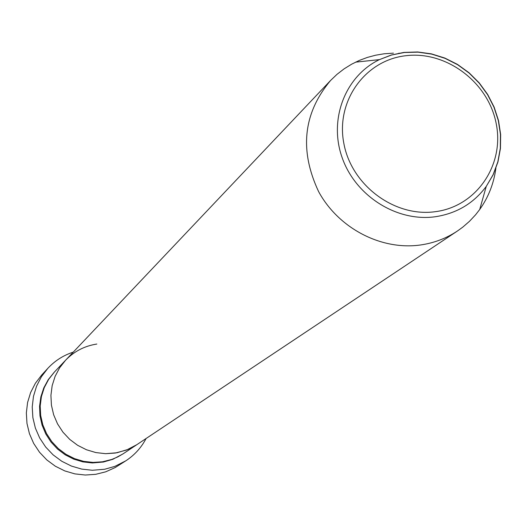 <?xml version="1.0" encoding="UTF-8"?>
<svg xmlns="http://www.w3.org/2000/svg" width="527" height="527" viewBox="0 0 527 527"><rect width="100%" height="100%" fill="white"/><g stroke="black" fill="none" stroke-linecap="round" stroke-linejoin="round"><path stroke-width="0.79" d="M47.805 368.366L41.653 375.066L35.355 383.3L30.612 392.549L27.575 402.529L26.35 412.937L26.976 423.431L29.44 433.695L33.662 443.398L39.512 452.232L46.811 459.913L55.322 466.211L64.781 470.914L74.88 473.885L85.308 475.031L95.73 474.32L105.762 471.803L115.163 467.561L125.749 460.861L114.827 466.388L104.695 469.247L92.337 470.268L81.711 469.096L71.415 466.066L61.778 461.263L53.102 454.847L45.658 447.008L39.69 438.003L35.381 428.115L32.872 417.654L32.226 406.949L33.471 396.35L36.561 386.179L41.389 376.752L47.805 368.366C54.894 360.738 63.385 355.323 73.279 352.115M495.933 167.876C493.924 183.258 488.509 197.131 479.702 209.509L475.598 214.772L469.524 221.268L462.811 227.111L457.396 231.03L123.311 453.694L117.771 456.909L111.862 459.425L102.508 461.797L93.088 462.423L83.668 461.362L74.544 458.642L66.013 454.346L58.352 448.615L51.798 441.619L46.56 433.596L42.812 424.802L40.671 415.507L40.197 406.014L41.409 396.62L44.261 387.635L48.662 379.341L54.459 371.983L65.625 360.191C74.215 351.325 84.61 345.943 96.83 344.045M115.347 453.042L105.617 453.681L95.881 452.574L86.454 449.755L77.64 445.315L69.716 439.38L62.937 432.153L57.522 423.853L53.642 414.756L51.415 405.144L50.921 395.336L52.166 385.639L55.104 376.357L59.643 367.787L65.625 360.191L59.643 367.787L55.104 376.357L52.166 385.639L50.921 395.336L51.415 405.144L53.642 414.756L57.522 423.853L62.937 432.153L69.716 439.38L77.64 445.315L86.454 449.755L95.881 452.574L105.617 453.681L116.994 452.759L128.101 449.399L136.822 444.689L126.559 450.025L115.347 453.042M146.084 438.517C141.243 447.726 134.464 455.17 125.749 460.861M457.396 231.03C446.283 238.388 433.984 243.039 420.506 244.983C381.252 250.569 338.565 228.362 318.637 191.657C299.231 150.32 303.196 113.265 330.554 80.493L336.997 74.347L344.032 68.905L351.595 64.215L359.407 60.388L367.385 57.417L375.639 55.21L384.104 53.787L393.412 53.148M398.847 53.201L399.321 53.22M122.903 453.964L112.804 459.307L103.358 462.041L92.297 462.95L82.864 461.876L73.727 459.136L65.196 454.814L57.535 449.05L50.994 442.021L45.783 433.965L42.074 425.131L39.98 415.81L39.565 406.297L40.842 396.903L43.774 387.931L48.247 379.657L54.123 372.345M405.731 55.73C365.059 60.249 335.659 101.098 343.808 143.192C351.338 185.366 394.763 217.625 435.625 211.643C476.606 206.294 504.655 164.852 496.203 123.601C488.358 82.258 446.29 50.592 405.731 55.73M435.427 216.722C396.996 222.216 355.527 196.09 342.161 157.692C328.473 119.385 345.238 76.092 379.427 59.623L391.337 55.006L403.939 52.423L417.687 51.969L431.455 53.873L444.86 58.062L457.515 64.426L469.076 72.772L479.221 82.871L487.659 94.432L494.155 107.133L498.529 120.624L500.65 134.523L500.452 148.436L497.936 161.973L493.16 174.753L486.256 186.4C473.661 203.323 456.718 213.435 435.427 216.722M479.702 209.509L486.256 186.4L493.12 174.674L497.837 161.855L500.301 148.318L500.459 134.444L498.331 120.611L493.977 107.205L487.528 94.583L479.162 83.088L469.102 73.042L457.634 64.722L445.065 58.352L431.738 54.123L418.016 52.147L404.275 52.509L391.521 55.025L379.427 59.623L355.541 62.16M330.554 80.493L65.625 360.191"/></g></svg>
